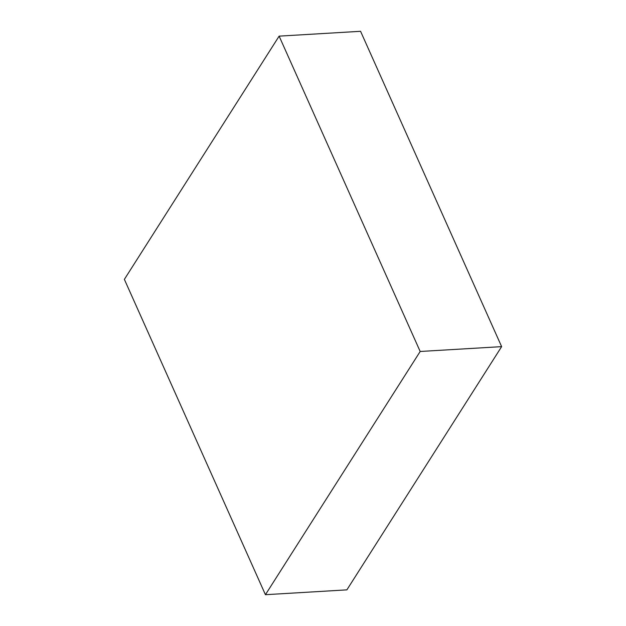 <?xml version="1.0" encoding="UTF-8"?>
<svg xmlns="http://www.w3.org/2000/svg" width="626" height="626" viewBox="0 0 626 626"><rect width="100%" height="100%" fill="white"/><g stroke="black" fill="none" stroke-linecap="round" stroke-linejoin="round"><path stroke-width="0.94" d="M265.432 594.7L346.874 589.864L501.629 346.632L360.568 31.3L279.126 36.136L124.371 279.368L265.432 594.7L420.179 351.476L501.629 346.632M420.179 351.476L279.126 36.136"/></g></svg>

